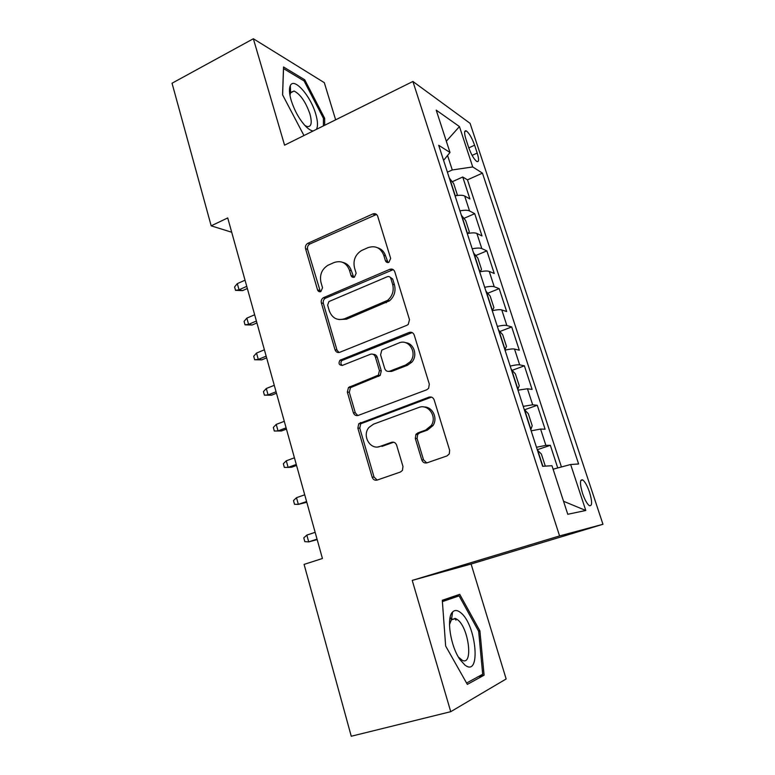 <?xml version="1.0" encoding="UTF-8"?>
<svg xmlns="http://www.w3.org/2000/svg" width="775" height="775" viewBox="0 0 775 775"><rect width="100%" height="100%" fill="white"/><g stroke="black" fill="none" stroke-linecap="round" stroke-linejoin="round"><path stroke-width="1.16" d="M388.885 262.338L390.658 258.404L377.696 216.225C376.757 213.977 375.148 213.212 372.862 213.929L307.927 243.263C305.873 244.454 305.079 246.266 305.544 248.688L317.556 289.908C318.196 291.507 319.29 292.059 320.85 291.584L322.536 287.767L320.966 282.381C319.445 274.98 321.751 269.283 327.903 265.292L334.083 262.541C341.291 260.216 346.396 262.725 349.399 270.058L351.017 275.483C351.676 277.101 352.809 277.653 354.407 277.159L356.142 273.284L354.504 267.84C352.925 260.41 355.25 254.646 361.499 250.548L367.96 247.661C375.362 245.268 380.622 247.777 383.722 255.178L385.407 260.671C386.076 262.299 387.238 262.851 388.885 262.338M451.699 619.7L450.149 617.365M589.542 492.222C587.295 485.77 585.009 481.672 582.693 479.909C579.807 479.231 579.748 483.697 582.519 493.317C584.776 499.807 587.062 503.924 589.368 505.688C592.284 506.298 592.342 501.803 589.542 492.222M421.784 459.924C422.801 462.433 424.535 463.402 426.996 462.84L446.972 455.933L449.287 453.927L449.636 450.246L434.174 399.939C433.147 397.459 431.404 396.538 428.953 397.168L358.767 423.722L357.847 428.11L372.145 477.177C373.114 479.647 374.78 480.616 377.144 480.074L400.384 472.043L402.438 470.396L402.971 466.472L396.616 445.141C395.628 442.68 393.933 441.731 391.549 442.312L380.079 446.419C370.227 450.517 361.605 435.482 369.045 427.364L373.511 424.157L418.752 407.495C428.197 403.426 437.478 416.747 431.229 425.552L425.63 430.086L417.919 432.847L415.894 434.455L415.313 438.476L421.784 459.924L423.547 459.866L426.773 462.907M450.74 711.683L506.153 678.968L471.093 564.016L412.232 580.407L450.74 711.683L351.259 736.25L304.091 564.394L322.429 558.494L227.724 217.93L211.178 225.835L231.706 232.238M412.232 580.407L559.579 535.932L412.901 81.472L470.086 123.351L602.96 524.278L559.579 535.932M335.643 119.815L324.308 82.663L253.357 38.75L284.57 145.167L412.901 81.472M253.357 38.75L172.04 83.225L211.178 225.835M406.914 325.287L408.26 324.405L409.491 319.649L394.766 271.744C393.778 269.4 392.111 268.596 389.757 269.332L323.262 297.774C321.528 299.043 320.889 300.768 321.363 302.948L335.003 349.738C335.924 352.073 337.522 352.925 339.789 352.286L406.914 325.287M414.228 335.052L429.311 384.138L428.614 388.333L426.696 389.806L358.244 415.41C355.928 416.001 354.301 415.1 353.352 412.697L347.345 392.082L348.498 387.471L378.365 375.148L379.43 370.576L375.342 356.878C374.373 354.504 372.727 353.632 370.392 354.282L342.405 365.383C339.014 365.238 338.21 363.514 339.983 360.22L409.113 332.475C411.515 331.787 413.22 332.649 414.228 335.052M557.738 467.964L550.347 445.315L537.269 449.723M536.474 447.262L545.881 445.354L540.582 429.059L545.096 429.224L537.269 405.267L524.665 409.723M523.232 406.362L532.677 404.802L527.455 388.759L532.096 389.418L524.384 365.819L512.217 370.314M510.183 366.081C514.813 364.986 517.981 364.579 519.676 364.86L514.523 349.06L519.289 350.193L511.694 326.943L499.923 331.477M497.337 326.401C501.948 325.364 505.126 325.074 506.86 325.519L501.793 309.952L506.676 311.55L499.187 288.639L487.785 293.221M484.685 287.312C489.277 286.343 492.464 286.159 494.237 286.76L489.248 271.415L494.237 273.468L486.865 250.887L475.792 255.517M472.217 248.804C476.79 247.903 479.987 247.826 481.798 248.572L476.877 233.449L481.982 235.939L474.717 213.677L469.543 210.936C467.703 210.044 464.496 210.015 459.933 210.868M463.954 218.356L474.717 213.677M417.967 434.097L416.911 434.475M416.417 434.649L416.223 434.019M465.94 139.238L468.584 147.24C471.239 154.574 473.99 159.33 476.848 161.52C479.008 162.198 479.124 159.379 477.206 153.062L474.61 145.206C471.956 137.902 469.195 133.135 466.308 130.907C464.177 130.21 464.06 132.98 465.94 139.238M553.098 469.204L570.652 464.496L578.615 463.983L482.457 173.135L472.731 166.945L452.271 169.958L447.398 172.176M570.652 464.496L585.784 510.483L567.775 514.28L551.965 465.707L542.636 466.308L438.698 145.283L449.994 152.472L436.209 110.128L459.449 126.577L472.731 166.945M561.439 466.967L467.48 179.848L462.743 177.01L469.912 198.952L464.69 196.036C462.83 195.087 459.623 195.019 455.07 195.843M481.798 248.572L486.865 250.887M494.237 286.76L499.187 288.639M506.86 325.519L511.694 326.943M519.676 364.86L524.384 365.819M532.677 404.802L537.269 405.267M545.881 445.354L550.347 445.315M452.271 169.958L447.562 155.465M471.093 564.016L602.96 524.278M452.261 181.728L462.743 177.01M467.48 179.848L482.457 173.135M443.581 160.377L449.994 152.472M476.877 233.449C475.056 232.645 471.849 232.684 467.277 233.566M489.248 271.415C487.456 270.756 484.259 270.901 479.677 271.841M501.793 309.952C500.04 309.438 496.862 309.69 492.251 310.698M514.523 349.06C512.817 348.702 509.65 349.06 505.019 350.135M527.455 388.759L517.991 390.174M540.582 429.059L531.146 430.832M446.323 141.215L459.449 126.577M585.784 510.483L563.541 501.27M324.677 125.259L324.657 118.313L304.749 79.786L283.524 66.97L282.565 94.821L303.965 135.538M484.094 675.18L479.909 630.908L459.74 594.347L442.293 600.267L445.654 646.021L467.344 684.403L484.094 675.18L478.185 676.701M303.374 80.503L304.749 79.786M323.417 118.933L324.657 118.313M455.962 620.165L454.935 618.314M452.338 613.664L451.912 612.88M444.763 600.053L444.463 599.53M478.63 631.257L479.909 630.908M388.013 262.551L385.562 255.837C384.138 251.613 381.445 248.901 377.483 247.709M342.879 262.425C347.035 263.471 349.854 266.213 351.337 270.659L353.749 277.343M376.553 214.452L309.971 243.941C307.917 245.132 307.123 246.934 307.588 249.356L320.385 291.729M393.254 269.642L325.267 298.268C323.533 299.537 322.904 301.262 323.378 303.432L336.98 350.058L338.966 352.509M390.832 278.409C390.154 276.772 388.992 276.2 387.345 276.714L328.92 301.552L327.631 305.156L329.298 310.882C332.233 318.263 337.328 320.889 344.594 318.748L387.645 300.342C392.508 295.982 394.175 290.625 392.625 284.251L390.832 278.409L392.663 278.99L389.99 277.092M338.956 319.552L346.551 319.184L344.594 318.748M392.663 278.99L394.446 284.812C395.986 291.168 394.339 296.505 389.486 300.845L346.551 319.184M373.24 354.359C375.168 354.282 376.495 355.231 377.222 357.188L381.3 370.828L380.234 375.381L350.455 387.665L349.302 392.266L355.299 412.804L357.798 415.545M412.203 332.591L341.959 360.511C340.477 362.303 340.554 363.95 342.182 365.461M405.625 365.015L409.965 361.954C418.016 353.623 409.026 338.326 398.922 342.976L381.794 350.106L380.583 354.814L384.7 368.532C385.669 370.934 387.345 371.816 389.709 371.177L405.625 365.015L407.418 365.296L411.748 362.245C418.016 355.696 413.957 343.131 405.47 342.666M388.817 371.399L391.549 371.428L389.709 371.177M407.418 365.296L391.549 371.428M423.915 406.991C432.421 406.478 438.156 418.209 432.954 425.62L427.374 430.135L419.692 432.886L417.667 434.484L417.086 438.485L423.547 459.866M377.822 446.942L380.079 446.419M393.719 442.205L381.949 446.41M431.52 397.129L360.695 423.789L359.774 428.158L374.054 477.061L377.163 480.074M456.388 195.62L457.25 194.583L453.675 183.549L449.306 178.066M242.585 290.615L235.532 290.354L234.593 286.934L237.324 283.631L239.029 289.802L242.585 290.615L247.351 288.503M235.532 290.354L239.029 289.802L246.75 286.363M237.324 283.631L245.036 280.172M316.403 129.367C318.06 126.383 317.837 121.258 315.725 114.003C310.688 95.993 294.045 76.938 290.325 85.589C288.93 88.592 289.211 93.513 291.168 100.333C294.355 110.302 298.956 118.701 304.982 125.56C308.14 128.931 310.872 130.733 313.158 130.975M304.904 125.473L307.094 126.557C311.366 127.11 312.306 122.876 309.903 113.886C305.65 101.835 300.361 94.211 294.054 91.024L290.615 92.448L289.966 95.393M282.623 94.928L283.514 68.578L304.1 80.939L323.417 118.284L323.427 125.879M460.505 612.541C457.347 610.022 454.702 609.847 452.571 612.027C446.129 617.762 450.527 646.602 460.137 659.796L464.903 665.037C481.459 678.125 476.315 624.059 460.505 612.541M458.403 657.055L462.365 660.358C473.525 665.88 468.73 627.673 457.56 619.719L455.71 618.576L451.534 619.409L449.49 624.611M450.12 617.501L451.602 619.729M442.331 600.857L459.11 595.888L478.669 631.325L482.689 674.24L466.579 683.046M442.389 601.613L459.11 595.888M468.1 233.401L469.292 231.706L465.659 220.517L461.338 215.227M252.117 325.016L245.036 324.832L244.077 321.363L246.857 318.118L248.591 324.376L252.117 325.016L256.932 322.952M245.036 324.832L248.591 324.376L256.399 321.024M246.857 318.118L254.646 314.757M480.093 271.754L481.507 269.38L477.817 258.017L473.544 252.931M261.766 359.862L254.665 359.755L253.696 356.248L256.525 353.071L258.278 359.416L261.766 359.862L266.639 357.856M254.665 359.755L258.278 359.416L266.164 356.161M256.525 353.071L264.391 349.796M492.232 310.639L493.898 307.607L490.158 296.079L485.935 291.187M271.56 395.182L264.43 395.163L263.442 391.598L266.309 388.498L268.092 394.921L271.56 395.182L276.472 393.235M264.43 395.163L268.092 394.921L276.065 391.762M266.309 388.498L274.272 385.32M504.893 349.748L506.482 346.396L502.684 334.693L498.509 330.014M281.47 430.978L274.321 431.036L273.323 427.432L276.239 424.4L278.041 430.919L281.47 430.978L286.45 429.098M274.321 431.036L278.041 430.919L286.101 427.848M276.239 424.4L284.289 421.319M517.748 389.438L519.25 385.766L515.394 373.899L511.267 369.433M296.273 464.438L288.126 467.403L284.347 467.403L283.34 463.75L286.295 460.796L288.126 467.403L291.526 467.267L296.554 465.436M286.295 460.796L294.432 457.812M530.798 429.738L532.212 425.737L528.298 413.685L524.229 409.442M306.59 501.522L298.346 504.38L294.51 504.273L293.493 500.563L296.496 497.686L298.346 504.38L306.803 502.278M296.496 497.686L304.72 494.808M545.309 466.143L541.396 454.073L537.375 450.062M317.043 539.129L308.712 541.88L304.817 541.648L303.781 537.879L306.832 535.089L308.712 541.88L317.188 539.632M306.832 535.089L315.154 532.318M469.543 210.936L464.69 196.036M468.798 147.88L474.61 145.206M472.111 155.388L477.206 153.062M385.562 255.837L383.722 255.178M352.954 276.074L351.017 275.483M351.337 270.659L349.399 270.058M319.581 290.441L317.556 289.908M307.588 249.356L305.544 248.688M309.971 243.941L307.927 243.263M374.654 214.772L372.785 213.968M387.238 261.311L385.407 260.671M336.98 350.058L335.003 349.738M323.378 303.432L321.363 302.948M325.791 297.997L323.776 297.493M391.588 269.942L389.757 269.332M386.357 302.686L384.516 302.192M394.446 284.812L392.625 284.251M355.299 412.804L353.352 412.697M349.302 392.266L347.345 392.082M351.772 386.802L349.825 386.609M378.781 376.369L376.902 376.127M381.3 370.828L379.43 370.576M377.222 357.188L375.342 356.878M342.724 360.036L340.758 359.745M410.895 332.863L409.113 332.475M417.086 438.485L415.313 438.476M419.692 432.886L417.919 432.847M427.374 430.135L425.63 430.086M393.39 442.312L391.549 442.312M374.054 477.061L372.145 477.177M359.774 428.158L357.847 428.11M362.274 422.685L360.346 422.617M430.677 397.333L428.953 397.168M455.293 195.804L449.626 178.308M467.509 233.517L461.648 215.44M479.899 271.793L473.854 253.125M492.435 310.504L486.235 291.361M505.097 349.603L498.809 330.169M517.952 389.282L511.558 369.568M530.991 429.573L524.51 409.558M542.887 466.298L537.656 450.159M580.785 480.519L582.693 479.909M464.7 131.663L466.308 130.907M374.732 214.733L372.862 213.929M325.267 298.268L323.262 297.774M389.486 300.845L387.645 300.342M350.455 387.665L348.498 387.471M380.234 375.381L378.365 375.148M341.959 360.511L339.983 360.22M411.748 362.245L409.965 361.954M417.667 434.484L415.894 434.455M432.954 425.62L431.229 425.552M360.695 423.789L358.767 423.722M290.615 92.448L290.325 85.589M290.412 92.903L294.054 91.024M459.72 659.176L460.137 659.796M451.534 619.409L452.571 612.027M451.186 619.845L455.71 618.576"/></g></svg>
